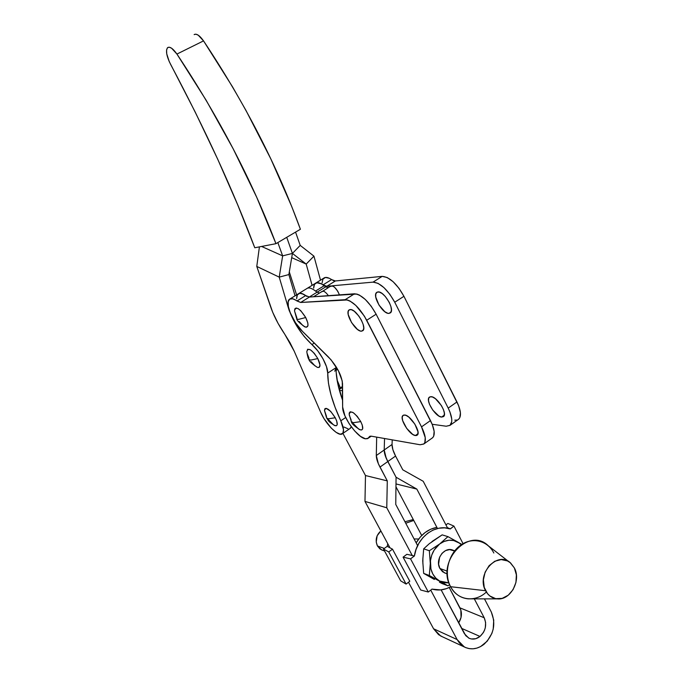 <?xml version="1.0" encoding="UTF-8"?>
<svg xmlns="http://www.w3.org/2000/svg" width="683" height="683" viewBox="0 0 683 683"><rect width="100%" height="100%" fill="white"/><g stroke="black" fill="none" stroke-linecap="round" stroke-linejoin="round"><path stroke-width="1.02" d="M350.251 309.536C356.039 308.673 367.326 327.644 362.852 330.683L361.435 331.187L363.407 329.915L361.435 331.187L360.248 330.982L357.431 329.394L351.574 322.615L348.21 314.53L348.168 311.491L349.295 309.792L351.429 309.698L354.272 311.243L358.857 316.075L361.444 320.25L363.168 324.434L363.766 327.985L363.151 330.35L361.435 331.187C355.561 331.75 344.548 313.147 348.953 310.031L350.251 309.536M431.204 396.669C437.308 396.746 447.8 413.676 443.549 416.579L441.568 417.074L444.326 415.136L441.568 417.074L438.845 416.015L432.8 410.142L429.479 404.259L428.514 400.708L428.736 398.069L430.128 396.755L432.484 396.985L435.464 398.735L441.406 405.565L443.438 409.587L444.385 413.181L444.112 415.793L443.523 416.604L441.568 417.074C435.37 416.75 425.15 400.136 429.342 397.182L431.204 396.669M378.015 291.914C384.034 290.864 395.141 309.664 390.411 312.857L388.926 313.412L391.009 312.063L388.926 313.412L387.705 313.241L384.828 311.73L378.98 305.062L375.744 297.011L375.787 293.955L377.016 292.204L379.236 292.042L382.121 293.511L385.238 296.405L389.276 302.381L390.932 306.547L391.436 310.108L390.727 312.515L388.926 313.412C382.813 314.163 371.987 295.722 376.649 292.452L378.015 291.914M404.754 415.008C410.662 415.264 421.3 432.365 417.27 435.114L415.375 435.541L417.979 433.705L415.375 435.541L412.711 434.405L406.692 428.403L402.654 420.608L402.193 417.467L402.927 415.495L403.721 415.051L406.009 415.358L408.938 417.185L414.88 424.134L417.987 431.767L417.791 434.345L416.434 435.532L415.375 435.541C409.373 435.02 399.009 418.252 402.97 415.452L404.754 415.008M298.428 319.422L296.695 318.816L298.428 319.422L305.719 317.518L298.428 319.422M303.909 326.354L305.113 327.003C308.742 327.678 308.938 324.519 305.719 317.518L307.811 322.922L307.973 325.612L306.334 327.268L303.909 326.354M353.265 422.709L351.25 421.513L353.265 422.709L360.769 421.616L353.265 422.709M359.079 429.325L360.112 429.82C363.399 430.435 363.612 427.695 360.769 421.616L362.263 425.082L362.656 428.915L361.623 429.983L359.745 429.667M369.793 436.335L369.008 437.197L370.545 436.138L368.291 438.196L365.439 438.802L367.625 438.631L369.879 436.292L371.27 436.181L420.13 444.753L423.767 444.035L424.835 442.558L425.244 437.641L421.522 426.866L364.389 316.135L355.834 305.421L350.012 301.032L347.408 299.957L300.657 302.467L292.751 298.787L289.686 299.094L288.166 301.801L288.346 306.53L290.19 312.643L295.457 322.675L302.381 331.281L331.05 359.813L338.316 370.553L342.251 381.029L342.644 407.051L344.915 415.81L349.124 423.639L354.648 430.93L360.445 436.335L365.439 438.802C357.585 437.931 342.209 416.476 342.644 407.051L342.533 383.761C341.594 375.112 336.856 366.148 328.335 356.885L302.381 331.281C292.614 322.017 284.674 302.74 289.396 299.316C291.026 297.993 293.553 298.548 296.968 300.972L305.711 295.568L303.474 294.194L299.735 293.28L297.361 294.843L296.635 298.65M303.013 325.697L299.12 321.445M296.849 317.808L294.527 310.987L294.843 308.836L296.132 308.007L298.215 308.665L300.768 310.697L305.719 317.518C299.589 308.153 295.859 305.924 294.518 310.833L296.764 318.944C296.798 320.438 299.581 323.127 305.113 327.003M358.575 429.001L353.393 423.673M351.199 420.156L349.312 415.221M349.184 414.299L349.278 412.891L350.251 411.764L353.282 412.669L357.243 416.374L360.769 421.616C354.477 412.148 350.61 409.698 349.175 414.282L351.344 421.701C351.608 423.58 354.528 426.286 360.112 429.82M432.689 437.675C435.31 434.729 434.576 429.035 430.486 420.566L421.522 426.866C425.654 435.344 426.44 441.039 423.878 443.933L432.57 437.769L433.671 436.283L434.14 431.34L432.245 424.433L376.128 314.197L371.159 306.155L365.277 299.436L359.42 295.09L356.799 294.04L309.433 297.028L305.711 295.568L309.433 297.028L300.657 302.467L296.968 300.972L305.711 295.568C302.279 293.169 299.717 292.64 298.053 293.989C299.948 292.503 302.876 293.323 306.846 296.439M369.46 436.565L371.27 436.181L420.13 444.753L423.878 443.933M430.486 420.566L421.522 426.866L366.72 320.259L376.128 314.197L430.486 420.566M366.72 320.259L376.128 314.197C368.863 301.399 361.657 294.595 354.528 293.784L345.163 299.683C352.215 300.554 359.403 307.418 366.72 320.259M354.528 293.784L345.163 299.683L300.657 302.467L309.433 297.028L354.528 293.784M450.114 425.278L446.212 426.226L432.177 424.263L446.212 426.226L449.995 425.381L451.736 421.659L451.728 418.875L449.926 411.96L448.202 408.11C452.214 416.545 452.855 422.265 450.114 425.278L458.609 419.26L459.787 417.714L460.419 412.711L458.669 405.796L403.935 296.302L399.034 288.346L393.152 281.746L387.227 277.537L382.198 276.367L335.387 280.961L326.79 286.279L331.007 285.904L325.97 286.237L320.754 283.539L316.938 282.694L314.47 284.316L313.642 288.158M458.728 419.157C461.529 416.101 460.94 410.363 456.961 401.954L448.202 408.11L394.74 302.228L389.814 294.236L383.931 287.594L378.032 283.351L373.046 282.13L332.117 285.801L373.046 282.13C380.329 282.796 387.56 289.498 394.74 302.228L403.935 296.302L456.961 401.954L448.202 408.11L394.74 302.228L403.935 296.302C396.806 283.616 389.558 276.974 382.198 276.367L373.046 282.13L382.198 276.367L335.387 280.961L333.628 280.687L329.3 278.271L325.45 277.452L322.939 279.108L322.06 282.967M454.776 420.147L456.918 420.071M313.651 287.739L314.035 285.263L315.059 283.565L316.673 282.736L321.334 283.838L324.16 285.733C320.156 282.668 317.168 281.908 315.196 283.445C316.938 282.053 319.542 282.531 323.016 284.879L331.579 279.595L335.387 280.961L326.79 286.279L323.016 284.879L331.579 279.595C328.088 277.272 325.45 276.811 323.682 278.22L316.033 282.924M382.702 550.302L379.927 548.901L377.443 545.956L384.35 548.44L377.443 545.956L376.231 542.063L377.144 535.762L380.866 530.922C376.171 535.207 375.027 540.219 377.443 545.956L381.609 549.9L384.546 550.976M418.688 539.007L414.086 538.947L418.688 539.007M454.758 550.788L453.085 550.242C444.531 546.076 434.661 559.633 439.903 568.487L447.245 571.142L439.903 568.487L442.575 571.722L445.555 573.242M509.048 561.827L488.405 545.879C469.11 526.32 435.814 561.503 450.609 586.714C443.728 573.942 448.168 554.545 459.941 545.7C471.611 536.659 487.44 540.244 493.835 552.999M486.339 592.041C475.12 602.85 457.473 600.442 450.609 586.714L485.587 590.727C475.82 573.882 497.822 550.088 510.722 563.125L514.35 567.906L510.15 562.638L507.418 560.905L501.202 559.582L494.774 561.247L489.113 565.678L485.109 572.209L483.393 579.833L484.23 587.363L487.491 593.638L489.882 595.986L495.704 598.675L502.159 598.385L508.263 595.2L513.087 589.617L515.938 582.479L516.374 574.864L514.35 567.906C521.428 580.43 510.432 600.545 497.241 598.88C492.17 598.359 488.285 595.636 485.587 590.727L450.609 586.714C454.707 594.031 460.573 598.077 468.214 598.854L497.241 598.88M389.293 559.761L389.788 560.666L389.293 559.761M409.783 581.259L406.095 584.076L400.708 580.874L383.513 549.064L387.176 546.34L392.503 549.158L388.755 551.949L383.513 549.064L388.755 551.949L392.503 549.158L387.176 546.34L383.513 549.064L400.708 580.874L406.095 584.076L388.755 551.949L406.095 584.076L409.783 581.259L392.503 549.158L409.783 581.259M405.736 523.221L413.77 520.463L405.736 523.221M387.227 546.357L387.748 543.711L387.227 546.357M404.951 521.744L413.283 519.55L404.951 521.744M428.292 592.024L420.702 590.01L403.081 557.166L406.889 554.297L414.342 555.996L410.551 558.856L403.081 557.166L420.702 590.01L428.292 592.024L432.015 589.139L428.292 592.024L410.551 558.856L428.292 592.024M406.889 554.297L403.081 557.166L410.551 558.856L414.342 555.996L406.889 554.297M414.376 556.073L414.376 556.073C416.886 537.248 435.489 523.477 450.302 528.941L444.659 527.857L438.819 528.232L433.065 530.059L427.669 533.269L422.879 537.7L418.952 543.156L416.075 549.38L414.376 556.073M432.015 589.139L440.595 589.916L446.392 588.652L450.635 586.765C444.488 590.069 438.264 590.838 431.98 589.07L432.015 589.139M450.268 528.873L447.356 527.626L450.302 528.941L453.93 526.098L447.903 523.451L453.93 526.098L450.268 528.873M445.948 524.92L447.903 523.451L445.948 524.92M463.04 543.642L453.93 526.098L463.04 543.642M436.881 527.37L430.555 529.299L425.168 532.484L420.395 536.898L416.169 542.874C421.309 534.191 428.207 529.018 436.881 527.37M434.123 579.124L429.966 576.819M422.879 563.526L422.888 557.977M430 543.233L442.174 534.866L447.946 536.642L439.656 543.984L429.342 550.746L430.299 563.484C430.563 555.339 433.679 548.833 439.656 543.984C445.871 539.613 452.018 539.032 458.122 542.242L461.349 544.692L458.122 542.242L447.946 536.642L439.656 543.984L444.146 541.423L448.936 540.253L453.7 540.535L460.368 543.557L447.946 536.642L442.174 534.866L432.006 541.508M434.371 579.457L423.665 573.379L422.726 560.769L423.682 548.825L429.735 543.292L423.682 548.825L422.726 560.769L423.665 573.379L434.371 579.457M439.459 582.189L442.106 583.581L439.459 582.189M439.613 581.045C433.645 577.425 430.546 571.569 430.299 563.484L429.317 575.521L447.869 585.792L449.662 584.725L447.869 585.792L442.106 583.581L447.869 585.792L439.613 581.045L435.754 578.074L432.791 573.951L430.93 568.973L430.461 560.658L431.733 555.117L434.183 550.02L439.656 543.984L429.342 550.746L423.682 548.825L429.342 550.746L430.299 563.484L429.317 575.521L423.665 573.379L429.317 575.521L439.613 581.045L448.936 582.864L444.087 582.684L439.613 581.045M461.785 544.402L460.368 543.557L461.785 544.402M446.204 573.396L447.237 573.541M454.571 551.027L449.593 549.593L445.589 550.592L442.072 553.264L439.596 557.226L438.597 564.192L439.903 568.487L444.377 572.806L447.254 573.857M384.341 550.592L383.308 550.447M480.012 636.445C476.264 639.297 472.491 639.834 468.692 638.059L464.406 633.696L441.124 589.856L465.721 635.651L469.264 638.332L471.364 638.964L475.803 638.69L480.012 636.445L461.571 628.351L480.012 636.445C485.63 630.964 487.03 624.74 484.204 617.765L474.309 598.854L484.204 617.765L485.613 622.478L485.314 627.677L484.52 630.213L483.351 632.578L480.012 636.445M464.338 646.963L440.612 635.95L433.568 628.77L408.502 582.232L433.568 628.77L457.123 639.561L430.734 590.129L457.123 639.561L459.403 642.934L462.246 645.631L465.55 647.552L469.187 648.619L473.012 648.816L476.862 648.116L480.619 646.562L487.227 641.166L491.862 633.465L493.211 629.103L493.732 620.155L491.325 612.045C496.165 624.049 493.758 634.772 484.11 644.214C477.562 649.226 470.971 650.139 464.338 646.963L457.123 639.561L433.568 628.77L438.571 634.644L442.225 636.693M342.593 396.925L341.389 396.789L342.593 396.925M339.425 390.377L342.567 390.702L339.425 390.377M384.196 449.986L384.546 438.512L384.196 449.986C384.17 453.025 385.366 456.884 387.799 461.554L379.979 467.087C377.528 462.408 376.307 458.558 376.299 455.527L392.042 444.479L392.23 439.852L392.042 444.479C391.982 447.536 393.152 451.395 395.568 456.056L392.87 449.662L392.042 444.479L384.196 449.986L385.067 455.16L387.799 461.554L379.979 467.087L387.295 480.892L365.482 475.539L364.978 501.424L389.942 547.766L364.978 501.424L365.482 475.539L342.917 433.364L365.482 475.539L387.295 480.892L386.766 507.768L364.978 501.424L386.766 507.768L412.08 555.194L386.766 507.768L387.295 480.892L378.382 463.791L376.299 455.527L384.196 449.986L384.546 438.512L384.196 449.986C384.17 453.025 385.366 456.884 387.799 461.554L396.072 477.246L395.756 504.438L417.637 545.632L395.756 504.438L396.072 477.246L387.799 461.554L396.072 477.246L416.835 489.088L395.995 483.94L416.835 489.088L396.072 477.246L386.219 458.259L384.196 449.986M376.674 437.129L376.299 455.527L376.674 437.129M395.961 486.774L421.71 535.498L395.961 486.774M449.209 587.5L460.854 610.03L461.051 617.423L458.66 622.879C461.819 617.842 462.254 612.83 459.966 607.861L484.204 617.765L459.966 607.861L449.209 587.5M491.325 612.045L484.46 598.863L491.325 612.045M447.681 528.249L423.212 481.284L402.782 469.81L395.568 456.056L387.799 461.554L395.568 456.056L402.782 469.81L423.212 481.284L447.681 528.249M339.186 389.506L342.55 387.27L339.186 389.506M437.487 528.522L416.835 489.088L437.487 528.522M328.267 418.824L326.525 417.8L328.267 418.824L335.268 417.757L328.267 418.824M334.081 425.236L334.96 425.654C337.923 426.175 338.025 423.545 335.268 417.757L330.632 411.328L326.158 408.314L324.86 408.758L324.476 410.449L326.525 416.417M310.645 360.112L308.895 359.318L310.645 360.112L317.817 358.566L310.645 360.112M317.322 367.369L319.063 367.48L320.003 365.081L317.817 358.566C311.798 349.397 308.118 347.092 306.787 351.66C307.504 356.193 308.229 358.797 308.972 359.454C309.023 360.991 311.815 363.629 317.339 367.377L317.339 367.377C320.686 367.983 320.848 365.046 317.817 358.566L314.308 353.342L310.483 349.833L307.666 349.226L306.787 351.694M190.301 47.443L203.534 40.886C199.624 35.422 196.491 33.322 194.134 34.585L195.919 34.184L198.249 35.192L203.534 40.886L232.459 86.732L246.042 110.569L270.861 158.977L291.692 206.445L300.4 229.257L275.958 243.677L256.697 197.233L233.159 148.774L206.206 100.35L176.931 54.068L203.534 40.886C245.12 103.423 277.409 166.208 300.4 229.257L275.958 243.677C251.942 180.466 218.936 117.263 176.931 54.068L171.664 48.271L169.384 47.221L167.668 47.579C169.913 46.376 173.004 48.536 176.931 54.068L190.301 47.443M340.8 420.805C332.109 402.108 327.746 386.211 327.712 373.106L336.07 367.633C335.916 376.854 338.094 387.756 342.61 400.34L337.735 383.479L336.181 372.542L336.053 366.643L336.07 367.633L327.712 373.106L328.472 383.283L330.99 394.851L335.148 407.469L340.8 420.805C343.737 427.387 344.309 431.665 342.499 433.654C338.956 437.521 325.578 424.203 320.54 411.986L294.177 351.105L289.985 342.67L284.794 334.294L294.177 351.105L320.54 411.986L324.109 418.773L331.238 428.096L336.104 432.348L340.185 434.209L342.806 433.321L343.523 429.795L340.8 420.805L345.683 417.501L340.8 420.805M342.499 433.654L350.405 428.25L351.275 426.764L349.918 428.591M284.794 334.294C278.143 324.502 273.243 314.82 270.101 305.267L256.774 266.43L272.722 312.327L278.083 323.401L284.794 334.294M295.056 295.833L288.866 274.566L279.227 277.127L287.731 305.856L288.192 305.574L287.731 305.856L289.302 310.816L297.233 326.781L304.345 336.685L311.926 344.565C300.435 333.739 292.375 320.839 287.731 305.856L279.227 277.127L288.866 274.566L295.056 295.833M314.3 343.045L311.926 344.565C319.781 351.147 328.079 366.19 327.712 373.106L326.5 366.669L322.948 358.712L317.74 350.806L311.926 344.565L314.3 343.045M348.048 428.83L343.942 427.012M256.774 266.43L279.227 277.127L282.651 255.869L279.227 277.127L256.774 266.43L259.412 246.87L256.774 266.43M328.634 419.789L333.5 424.869M334.081 425.227L336.301 425.782L337.197 424.749L336.728 421.07L335.268 417.757C329.411 408.878 325.817 406.479 324.485 410.551L326.602 417.945C328.736 420.515 326.909 420.882 334.96 425.654M306.991 353.077L308.989 358.157M311.192 361.683L315 365.9M288.866 274.566L292.418 253.419L282.651 255.869L261.58 246.452L282.651 255.869L292.418 253.419L288.866 274.566M292.418 253.419L286.732 237.325L292.418 253.419L300.213 245.393L295.56 232.109L300.213 245.393L313.941 256.151L300.213 245.393L292.418 253.419L306.189 264.082L291.752 257.679L306.189 264.082L292.418 253.419M277.836 242.567L282.651 255.869L277.836 242.567M313.941 256.151L306.189 264.082L312.088 285.357L306.189 264.082L313.941 256.151L320.515 280.167L313.941 256.151M289.336 271.988L296.593 294.885L289.336 271.988M337.06 379.936L340.382 387.867L337.06 379.936M254.776 247.767C233.398 190.856 205.327 129.693 170.554 64.279C166.515 56.1 165.534 50.551 167.608 47.631L166.575 49.885L166.746 53.88L169.247 61.615L195.261 112.183L217.715 159.233L237.624 204.661L254.776 247.767L275.958 243.677L254.776 247.767M325.748 286.826L328.173 287.671L325.748 286.826L317.117 292.17L325.748 286.826L324.16 285.733L325.748 286.826M319.524 293.041L317.117 292.17L309.254 297.037L317.117 292.17L319.524 293.041M336.07 367.659L334.79 371.228M315.537 291.069L317.117 292.17L315.537 291.069C311.55 287.978 308.588 287.184 306.65 288.696C308.588 287.184 311.55 287.978 315.537 291.069L324.16 285.733L315.537 291.069M314.615 296.661L313.531 296.738L314.615 296.661M305.762 295.602L301.553 293.442L299.478 293.314L297.925 294.108M296.96 295.782L296.627 298.232M328.395 295.671C325.731 292.051 323.631 290.642 322.103 291.436C323.631 290.642 325.731 292.051 328.395 295.671M330.487 286.442L332.501 285.912L334.559 287.244L337.701 291.12L339.442 294.868C336.676 288.542 333.799 285.596 330.803 286.04L321.795 291.837M371.219 436.172L368.291 438.196M290.181 298.83L298.053 293.989M376.649 292.452L377.187 292.111M348.953 310.031L349.457 309.715M342.55 386.424L338.99 388.789M337.658 369.349L336.079 370.391M313.634 296.687L322.103 291.436M298.855 293.494L306.65 288.696M315.196 283.445L307.47 288.192"/></g></svg>
